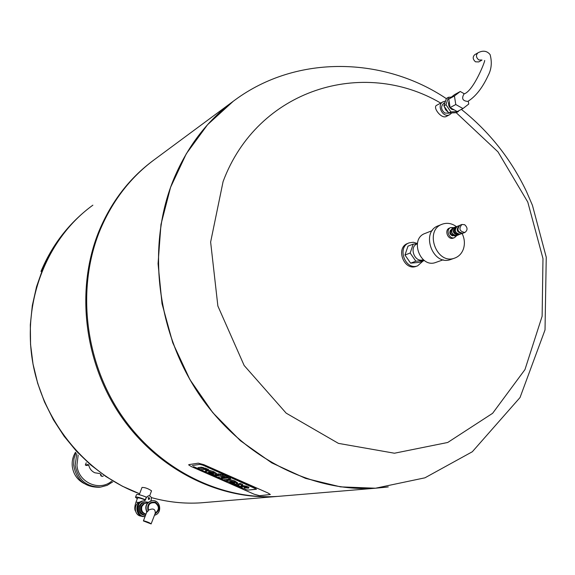 <?xml version="1.0" encoding="UTF-8"?>
<svg xmlns="http://www.w3.org/2000/svg" width="575" height="575" viewBox="0 0 575 575"><rect width="100%" height="100%" fill="white"/><g stroke="black" fill="none" stroke-linecap="round" stroke-linejoin="round"><path stroke-width="0.86" d="M424.3 260.482L415.847 261.215L410.169 253.029L413.209 244.116L417.328 243.778M424.357 260.525L419.247 262.387L410.6 263.142L404.958 255.005L407.991 246.15L413.209 244.116M410.6 263.142L415.847 261.215M404.958 255.005L410.169 253.029M423.078 260.993L417.63 265.844C405.188 270.753 396.556 246.927 409.285 242.815L413.317 242.269L417.378 243.477M416.494 266.254L416.214 266.354C403.794 271.256 395.176 247.473 407.891 243.369L409.026 242.923M423.186 259.713L423.186 259.713C414.654 263.127 408.609 246.776 417.313 243.836M455.299 236.023L455.206 236.059C450.031 235.01 449.068 232.422 452.331 228.282L453.093 227.987M464.643 224.71C467.755 227.571 467.827 230.158 464.859 232.472C459.54 231.394 458.548 228.728 461.89 224.473L464.643 224.71M462.968 233.191L462.875 233.227C457.563 232.149 456.579 229.49 459.921 225.242L461.804 224.502M461.969 233.407C456.981 232.401 456.004 229.849 459.037 225.752M462.243 233.378L462.063 233.457C456.852 232.401 455.882 229.784 459.159 225.616L459.253 225.587M460.18 234.169L460.093 234.205C454.89 233.148 453.927 230.546 457.197 226.385L459.073 225.652M456.291 233.062L455.041 229.813M459.626 234.327L459.109 234.571C453.912 233.522 452.949 230.92 456.219 226.766L456.679 226.636M458.836 234.658L458.483 234.816C453.287 233.766 452.324 231.164 455.594 227.01L455.867 226.924M457.628 234.988C453.251 233.802 452.295 231.301 454.753 227.492M458.886 234.658L458.232 234.988C452.949 233.917 451.964 231.272 455.292 227.046L455.903 226.888M456.766 235.549L456.672 235.577C451.397 234.514 450.412 231.876 453.74 227.657L455.206 227.082M454.962 235.693C451.591 234.341 450.699 232.027 452.302 228.749M455.802 235.757C451.361 234.557 450.39 232.013 452.884 228.138M452.698 235.887C449.909 234.758 449.168 232.839 450.491 230.129M456.845 235.513L454.545 237.633C449.147 239.861 445.251 229.339 450.807 227.549L453.819 227.621M453.38 238.079L453.265 238.122C447.875 240.343 443.986 229.835 449.535 228.045L450.692 227.592M451.138 259.354L450.728 259.498C432.731 266.505 420.124 231.718 438.488 225.702L441.902 224.329M462.084 233.443C464.578 238.56 465.046 243.671 463.486 248.774C461.84 253.467 458.879 256.587 454.588 258.139C436.533 265.168 423.868 230.216 442.283 224.178C447.142 222.496 451.878 223.33 456.493 226.679M436.066 262.337L435.713 262.459C420.138 268.561 409.278 238.582 425.184 233.4L432.256 230.597M75.462 452.338C72.809 456.694 71.76 461.445 72.306 466.598C73.478 474.397 77.453 480.06 84.245 483.575M103.292 475.978L102.436 476.431L101.43 476.165L100.956 474.375M75.871 452.769L73.988 458.649L73.614 464.844C76.159 479.838 84.698 487.305 99.245 487.262L100.122 487.14M88.219 464.499L85.344 465.038L86.422 465.498L88.866 465.046M85.344 465.038L86.236 462.767M88.73 465.067C89.556 468.697 91.605 471.27 94.875 472.787L99.763 473.534M192.23 465.527L199.87 464.37L202.975 465.211L256.529 489.117L248.041 490.094L244.972 489.253L248.041 490.094L256.321 489.282L255.156 488.24L202.975 465.211L199.87 464.37L192.23 465.527M193.523 466.613L197.743 468.474L193.523 466.613M241.011 487.507L237.583 486.004L241.011 487.507M234.902 484.818L233.335 484.128L234.902 484.818M227.283 481.469L223.567 479.83L227.283 481.469M220.879 478.652L217.594 477.207L220.879 478.652M214.899 476.021L212.405 474.921L214.899 476.021M206.296 472.233L200.452 469.66L206.296 472.233M198.289 463.17L188.938 464.607L188.65 464.873L191.259 466.548L254.157 494.205L259.62 495.707L270.343 494.5L267.928 492.962L203.845 464.665L198.289 463.17M221.389 476.732L217.372 477.236L214.863 476.129L218.867 475.618L217.264 474.914L218.213 474.792L226.5 477.329L222.863 476.546L224.293 477.473L223.337 477.588L221.389 476.732M217.307 474.928L215.201 475.202L214.863 476.129M226.5 477.329L226.838 476.395L222.424 474.67L218.55 473.857L217.602 473.98L217.264 474.914M218.55 473.857L218.213 474.792M220.16 474.562L219.815 475.503M220.893 474.468L220.548 475.41M222.424 474.67L222.079 475.611M223.481 474.986L223.136 475.927M224.466 476.998L224.293 477.473L225.22 477.336M220.836 478.759L227.822 477.911L230.345 479.025L223.337 479.859L220.836 478.759L221.174 477.832L223.294 477.573M230.345 479.025L230.683 478.091L228.16 476.977L227.822 477.911M228.16 476.977L226.557 477.171M204.556 469.43L200.229 469.696L197.707 468.582L202.745 468.294L208.085 470.328L207.086 470.472L204.556 469.43M208.43 469.394L208.085 470.328L208.43 469.394L201.358 467.166L198.052 467.647L197.707 468.582M201.358 467.166L201.013 468.107M203.09 467.353L202.745 468.294M213.612 473.433L209.401 472.104L213.081 473.721L213.612 473.433M213.282 473.168L213.081 473.721M213.476 473.297L213.332 473.692M213.728 472.815L216.329 474.447L214.806 474.936L208.617 472.212L208.337 472.592L213.124 474.828L212.182 474.95L208.38 473.275L205.419 471.464L205.864 471.133L207.956 470.961L213.728 472.815L214.072 471.881L213.253 471.522L212.915 472.456M214.072 471.881L216.674 473.512L216.337 474.468M208.466 472.233L208.337 472.592M209.868 472.765L209.667 473.304M213.325 474.282L213.124 474.828M206.411 470.17L205.498 471.263M205.836 470.328L205.483 471.27M206.209 470.199L205.864 471.133M207.28 470.443L207.093 470.961M213.253 471.522L208.2 470.019M234.693 482.756L230.467 481.383L234.658 482.871M234.305 482.425L234.104 482.986M234.507 482.554L234.363 482.957M234.837 482.116L237.367 483.697L235.786 484.172L229.209 481.663L234.075 484.049L233.105 484.157L226.442 480.736L229.073 480.262L234.837 482.116L235.168 481.182L234.363 480.829L234.025 481.764M237.647 482.964L235.168 481.182M230.848 482.001L230.647 482.54M234.269 483.503L234.075 484.049M234.363 480.829L229.411 479.334L226.873 479.593L226.536 480.527M226.873 479.593L226.514 480.535M227.254 479.471L226.917 480.398M228.527 479.32L228.189 480.254M241.277 485.595L243.714 487.025L246.078 487.075L248.58 488.175L244.404 487.751L244.871 488.348L243.455 488.714L240.975 487.622L242.298 487.298L241.478 486.766L239.092 485.954L237.353 486.026L234.859 484.926L238.927 485.336L238.417 484.718L239.919 484.358L242.427 485.465L241.162 485.897M242.37 485.473L242.046 486.385M248.58 488.175L248.91 487.248L246.409 486.141L242.808 485.645L242.47 486.572M242.808 485.645L242.406 485.473M244.044 486.091L243.714 487.025M244.907 486.256L244.576 487.183M245.317 486.256L244.979 487.19M246.409 486.141L246.078 487.075M245.022 487.923L244.871 488.348M241.313 486.694L240.975 487.622M235.355 483.985L234.859 484.926M238.596 484.222L237.238 483.942M242.427 485.465L242.765 484.538L240.257 483.431L238.754 483.791L238.424 484.703M240.257 483.431L239.919 484.358M477.94 52.835L474.727 54.711C472.463 56.983 472.736 59.354 475.525 61.82L478.731 61.927M451.282 97.153L448.55 97.247L445.977 104.708L450.865 111.895L458.297 111.6L458.541 110.889M458.297 111.6L456.176 112.722L448.759 113.016L443.886 105.843L446.452 98.404L448.55 97.247M450.865 111.895L448.759 113.016M445.977 104.708L443.886 105.843M448.292 112.326L445.625 109.811L444.209 106.325M444.094 105.247L445.805 100.294M453.661 112.822L449.779 112.973M449.075 113.189L444.777 113.038C440.881 109.602 440.565 106.317 443.842 103.184L444.353 102.911M454.336 109.954L451.756 109.308C448.744 107.13 447.853 104.398 449.082 101.121M464.32 93.797L460.252 91.497L454.43 95.982L455.781 104.528L462.954 108.553L468.747 104.046L468.287 101.157M462.954 108.553L457.24 111.572L450.103 107.583L448.766 99.094L454.559 94.631L460.252 91.497M455.781 104.528L450.103 107.583M454.43 95.982L448.766 99.094M445.107 101.186L443.088 101.775C436.123 105.088 443.016 118.507 449.707 114.662L451.418 113.246M449.707 114.662L446.143 116.552C441.169 119.075 431.99 106.77 436.942 105.153L442.987 101.833M456.219 112.7L497.986 151.865L527.778 202.062L542.98 258.577L542.132 316.214L524.968 369.581L492.624 413.303L447.717 442.477L394.45 453.222L338.438 443.375L286.163 413.145L244.159 365.499L217.868 306.008L210.63 242.046L223.093 181.563C257.485 89.247 362.904 57.284 440.716 103.076M173.068 180.715C186.688 147.459 206.792 120.944 233.378 101.164L207.561 124.696L186.322 153.719L170.559 187.349L160.971 224.451L158.06 263.717L162.013 303.672L172.759 342.793L189.901 379.579L212.757 412.62L240.4 440.709L271.745 462.861L305.548 478.378L340.544 486.867L375.475 488.218C310.888 492.401 240.717 456.442 198.533 393.516C156.458 330.56 146.848 246.15 173.068 180.715M283.892 495.88L277.783 496.397C219.93 500.149 157.996 469.085 121.153 414.783C84.417 360.446 76.461 287.421 100.072 230.086C112.585 200.38 131.05 176.626 155.473 158.837L231.862 102.3M388.269 486.917L375.475 488.218L386.58 487.14M92.877 205.167C47.898 237.612 22.792 298.95 32.265 359.591C41.774 420.203 85.265 473.807 139.61 493.774L122.396 486.206L105.987 476.531L90.656 464.866L76.633 451.368L64.141 436.224L53.374 419.664L44.512 401.925L37.698 383.288L33.019 364.025L30.561 344.439L30.346 324.832L32.358 305.498L36.556 286.724L42.859 268.784C54.187 242.427 70.854 221.224 92.877 205.167M151.275 497.576C167.72 502.14 184.194 503.901 200.689 502.852L200.74 502.845C184.223 503.894 167.735 502.133 151.275 497.562C167.735 502.133 184.223 503.894 200.74 502.845L206.252 502.385M153.647 160.181C129.67 177.898 111.507 201.401 99.18 230.69C75.598 287.924 83.533 360.812 120.204 415.042C156.982 469.243 218.816 500.243 276.582 496.498L200.74 502.845M140.609 501.824C132.998 503.125 133.91 516.106 141.63 516.163M143.958 500.89L143.549 500.926C134.191 501.228 135.01 517.392 144.354 516.594L144.67 516.573M144.354 516.594L145.058 516.544C135.75 517.32 134.888 501.242 144.203 500.868C134.888 501.242 135.75 517.32 145.058 516.544C135.808 517.083 135.197 501.12 144.447 500.839L145.353 500.142L146.359 497.49L148.587 495.743C150.794 495.995 151.678 497.274 151.254 499.582L150.743 500.933M146.769 511.994L143.391 520.936L151.117 523.933C149.802 522.812 147.301 521.762 143.628 520.777M152.368 500.645C160.655 499.711 162.639 513.518 154.488 515.243L151.117 523.94L154.488 515.243C162.567 513.547 160.547 499.668 152.368 500.645C146.553 502.32 144.771 506.137 147.02 512.088M147.071 512.088L148.429 510.205C153.065 507.977 155.351 508.947 155.279 513.116L154.596 514.92M155.279 513.116C159.455 509.644 159.419 506.223 155.178 502.845C149.91 502.162 147.66 504.613 148.429 510.205M145.353 501.882L141.658 502.931L139.071 506.165C138.014 511.585 140.063 514.668 145.231 515.408L145.231 515.408M148.285 502.277L145.612 501.86L143.642 502.342L141.536 503.829L140.142 506.072C139.042 511.053 140.839 514.136 145.518 515.322M146.143 502.938L143.29 503.786L141.127 506.496C140.228 510.83 141.831 513.403 145.935 514.215M147.947 502.579L144.21 503.621L141.888 506.431C140.968 510.363 142.334 512.914 145.985 514.093M148.465 499.445L148.731 497.562L149.141 497.627L149.665 498.892L148.465 499.445M148.803 499.517L149.543 498.46L148.623 497.576M148.443 495.765L146.179 497.504L145.173 500.164L144.347 500.854M145.216 500.042L144.476 499.711C140.393 498.094 138.086 497.54 137.554 498.036L136.045 502.004M135.571 497.088L136.469 494.73C137.267 494.026 140.559 494.823 146.345 497.138M148.07 497.936L149.529 498.726M145.346 499.711C139.567 497.404 136.282 496.599 135.492 497.296L137.296 498.712M139.251 494.723L142.025 487.427C144.965 487.392 148.134 488.527 151.541 490.827L151.491 490.978M78.157 455.134L76.957 465.11C77.934 482.13 99.094 491.833 111.615 481.239M76.798 453.74L75.153 465.319C78.02 479.931 86.566 487.169 100.798 487.054L107.137 485.357L112.736 481.893M225.055 475.604L224.71 476.546M205.153 467.993L204.808 468.934M206.554 468.567L206.209 469.502M208.301 470.027L207.956 470.961M229.411 479.334L229.073 480.262M236.059 484.143L235.807 484.826M237.353 483.963L237.015 484.89M239.243 483.539L238.905 484.473M484.603 60.504C485.954 59.225 473.872 90.864 464.011 93.969C461.366 98.505 462.631 100.984 467.82 101.408C475.647 96.542 482.411 87.939 488.118 75.605C491.488 69.316 492.157 62.323 490.123 54.632C487.011 50.801 482.964 50.19 477.99 52.799C475.726 55.078 475.999 57.457 478.795 59.937L482.008 60.052M461.38 109.387C489.224 131.582 510.902 158.923 526.427 191.417L532.443 205.333L546.25 257.233L545.021 329.935L520.03 397.541L472.327 451.749L424.939 477.818L375.547 488.211C310.96 492.394 240.781 456.435 198.598 393.501C156.515 330.539 146.905 246.122 173.125 180.679C187.026 146.776 207.618 119.902 234.902 100.05C297.555 53.813 384.833 57.22 446.365 98.656M91.648 206.066C70.2 222.043 53.928 242.952 42.83 268.805L36.527 286.745L32.322 305.519L30.31 324.861L30.532 344.468L32.991 364.054L37.67 383.317L44.491 401.954L53.353 419.692L64.12 436.253L76.612 451.397L90.642 464.895L105.98 476.56L122.382 486.227L139.603 493.788M146.762 512.066C144.519 506.194 146.309 502.392 152.131 500.667C146.359 502.37 144.591 506.18 146.833 512.102M154.912 514.014C160.159 510.32 160.332 506.374 155.423 502.183C149.141 501.601 146.704 504.584 148.113 511.132M138.97 502.421L135.987 502.147C134.564 506.424 134.399 509.428 135.492 511.139M417.63 265.844L416.214 266.354M464.859 232.472L462.875 233.227M462.063 233.457L460.093 234.205M456.133 226.802L455.594 227.01M459.109 234.571L458.483 234.816M458.232 234.988L456.672 235.577M456.061 235.736L455.206 236.059M453.265 238.122L454.545 237.633M450.728 259.498L454.588 258.139M435.713 262.459L443.224 259.785M102.436 476.431L100.848 475.812L100.381 473.973M99.245 487.262L100.798 487.054M216.674 473.512L216.329 474.447M237.705 482.77L237.367 483.697M481.965 60.08L478.68 61.956M449.456 112.987L448.996 113.232M277.783 496.397L375.475 488.218M89.614 207.597C67.987 224.387 51.772 245.669 40.983 271.443M146.754 512.052L143.434 520.828M151.541 490.827L149.637 495.88M148.968 497.648L148.731 498.273"/></g></svg>

